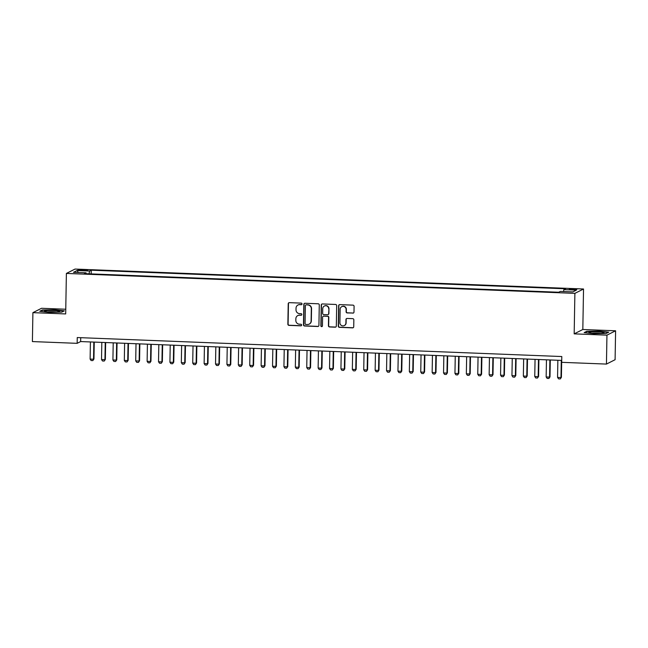 <?xml version="1.0" encoding="UTF-8"?>
<svg xmlns="http://www.w3.org/2000/svg" width="648" height="648" viewBox="0 0 648 648"><rect width="100%" height="100%" fill="white"/><g stroke="black" fill="none" stroke-linecap="round" stroke-linejoin="round"><path stroke-width="0.97" d="M302.025 303.944A0.802 0.778 -116.8 0 0 301.255 303.118L289.364 302.656A1.142 1.11 -116.8 0 0 288.222 303.742L287.866 324.186A1.142 1.11 -116.8 0 0 288.968 325.369L300.858 325.839A0.802 0.778 -116.8 0 0 301.652 325.069A0.802 0.778 -116.8 0 0 300.883 324.243L299.344 324.186A3.653 3.564 -116.8 0 1 295.828 320.412L295.861 318.703A3.653 3.564 -116.8 0 1 299.506 315.212L301.045 315.268A0.802 0.778 -116.8 0 0 301.838 314.507A0.802 0.778 -116.8 0 0 301.069 313.681L299.53 313.624A3.653 3.564 -116.8 0 1 296.014 309.849L296.039 308.14A3.653 3.564 -116.8 0 1 299.684 304.649L301.223 304.706A0.802 0.778 -116.8 0 0 302.025 303.944M573.82 288.943L569.349 289.251L572.33 289.697L576.801 289.381L573.82 288.943M352.844 313.154A1.142 1.11 -116.8 0 0 353.986 312.061L354.083 306.326A1.142 1.11 -116.8 0 0 352.982 305.143L339.779 304.633A1.142 1.11 -116.8 0 0 338.637 305.718L338.28 326.163A1.142 1.11 -116.8 0 0 339.382 327.345L352.585 327.864A1.142 1.11 -116.8 0 0 353.727 326.77L353.849 319.845A1.142 1.11 -116.8 0 0 352.747 318.662L347.093 318.443A1.142 1.11 -116.8 0 0 345.959 319.537L345.894 322.971A3.054 2.981 -116.8 0 1 344.282 325.579A3.054 2.981 -116.8 0 1 339.908 322.736L340.143 309.274A3.054 2.981 -116.8 0 1 341.763 306.666A3.054 2.981 -116.8 0 1 346.129 309.509L346.097 311.753A1.142 1.11 -116.8 0 0 347.19 312.935L353.079 313.033A1.142 1.11 -116.8 0 0 353.492 312.976M574.177 333.866L606.949 335.154L606.447 364.079L615.098 359.713L615.6 330.788L582.819 329.5L583.532 289L574.881 293.366L574.177 333.866L582.819 329.5M65.764 309.234L41.553 308.286L32.902 312.652L65.683 313.932L66.388 273.432L574.881 293.366M32.902 312.652L32.4 341.577L77.153 343.335L80.652 341.561L561.727 360.418M606.447 364.079L561.695 362.329L561.8 356.538L77.25 337.551L77.153 343.335M319.278 304.965A1.142 1.11 -116.8 0 0 318.176 303.782L304.973 303.264A1.142 1.11 -116.8 0 0 303.839 304.358L303.475 324.802A1.142 1.11 -116.8 0 0 304.576 325.985L317.779 326.495A1.142 1.11 -116.8 0 0 318.921 325.409L319.278 304.965M322.38 303.944L335.583 304.463A1.142 1.11 -116.8 0 1 336.685 305.645L336.32 326.09A1.142 1.11 -116.8 0 1 335.186 327.183L329.532 326.957A1.142 1.11 -116.8 0 1 328.431 325.782L328.577 317.488A1.142 1.11 -116.8 0 0 327.483 316.305L323.733 316.159A1.142 1.11 -116.8 0 0 322.591 317.253L322.445 325.887A0.802 0.778 -116.8 0 1 322.016 326.568A0.802 0.778 -116.8 0 1 320.873 325.823L321.238 305.038A1.142 1.11 -116.8 0 1 322.38 303.944M80.846 270.419L87.691 270.216L82.296 269.681L77.963 269.989L80.846 270.419M583.532 289L75.038 269.066L66.388 273.432M563.501 291.535L563.882 289.616L565.518 288.789L91.23 270.2L89.594 271.026L89.035 273.829M563.882 289.616L576.42 290.11L572.864 291.9L560.326 291.414L558.689 292.24L84.402 273.642L86.038 272.816L73.499 272.33L77.055 270.532L89.594 271.026M606.949 335.154L615.6 330.788M80.725 337.681L80.652 341.561M91.166 273.91L91.23 270.2M86.225 273.715L86.038 272.816M78.384 272.516L77.055 270.532M49.442 312.36L61.754 312.134L64.355 310.821L54.659 309.736L42.355 309.963L39.747 311.275L49.442 312.36M608.755 332.165L599.06 331.071L586.756 331.298L584.148 332.618L593.851 333.704L606.155 333.477L608.755 332.165M42.347 310.376L42.355 309.963M586.748 331.719L586.756 331.298M301.709 304.56A0.802 0.778 -116.8 0 1 301.458 304.592L299.919 304.528A3.653 3.564 -116.8 0 0 298.21 304.9L297.975 305.022M297.788 315.584L298.023 315.463A3.653 3.564 -116.8 0 1 299.732 315.09L301.271 315.155A0.802 0.778 -116.8 0 0 301.531 315.122M288.951 302.713A1.142 1.11 -116.8 0 0 288.457 303.629L288.101 324.073A1.142 1.11 -116.8 0 0 289.202 325.247L301.093 325.717A0.802 0.778 -116.8 0 0 301.344 325.685M304.56 303.329A1.142 1.11 -116.8 0 0 304.066 304.236L303.709 324.68A1.142 1.11 -116.8 0 0 304.811 325.863L318.014 326.381A1.142 1.11 -116.8 0 0 318.427 326.317M306.18 304.9A0.802 0.778 -116.8 0 0 305.378 305.67L305.07 323.611A0.802 0.778 -116.8 0 0 305.84 324.437L307.46 324.502A3.653 3.564 -116.8 0 0 311.105 321.011L311.315 308.74A3.653 3.564 -116.8 0 0 307.8 304.965L306.415 304.787A0.802 0.778 -116.8 0 0 306.034 304.868L305.799 304.981M309.169 324.13L309.404 324.016A3.653 3.564 -116.8 0 0 311.34 320.89L311.105 321.011M306.415 304.787L308.035 304.852A3.653 3.564 -116.8 0 1 311.55 308.626L311.34 320.89M323.198 316.281L323.433 316.159A1.142 1.11 -116.8 0 1 323.968 316.046L327.71 316.192A1.142 1.11 -116.8 0 1 328.811 317.374L328.666 325.661A1.142 1.11 -116.8 0 0 329.767 326.843L335.421 327.062A1.142 1.11 -116.8 0 0 335.834 326.997M321.959 304.009A1.142 1.11 -116.8 0 0 321.473 304.925L321.108 325.709A0.802 0.778 -116.8 0 0 322.129 326.503M328.73 308.885A3.054 2.981 -116.8 0 0 324.356 306.042A3.054 2.981 -116.8 0 0 322.745 308.651L322.655 313.389A1.142 1.11 -116.8 0 0 323.757 314.572L327.507 314.717A1.142 1.11 -116.8 0 0 328.649 313.624L328.965 308.764A3.054 2.981 -116.8 0 0 324.591 305.921L324.356 306.042M328.042 314.604L328.277 314.483A1.142 1.11 -116.8 0 0 328.876 313.511L328.649 313.624M328.965 308.764L328.876 313.511M341.763 306.666L341.998 306.545A3.054 2.981 -116.8 0 1 346.364 309.396L346.324 311.631A1.142 1.11 -116.8 0 0 347.425 312.814L353.079 313.033M344.282 325.579L344.517 325.466A3.054 2.981 -116.8 0 0 346.129 322.85L345.894 322.971M346.68 318.508A1.142 1.11 -116.8 0 0 346.194 319.415L346.129 322.85M339.366 304.69A1.142 1.11 -116.8 0 0 338.872 305.605L338.515 326.049A1.142 1.11 -116.8 0 0 339.617 327.224L352.82 327.742A1.142 1.11 -116.8 0 0 353.233 327.677M90.412 341.95L90.113 359.089L93.539 359.227L93.83 342.079M93.952 359.016L92.826 360.604L93.952 359.016L94.252 342.095M92.826 360.604L91.117 360.539L90.113 359.089M53.565 310.514A7.565 0.81 1 0 0 44.615 311.299A7.565 0.81 1 0 0 50.528 312.044A7.565 0.81 1 0 0 59.478 311.558A7.565 0.81 1 0 0 53.565 310.514M56.417 312.02A5.727 0.616 1 0 0 53.177 311.753A5.727 0.616 1 0 0 47.652 311.866M40.419 311.348L42.647 310.222L54.57 310.003L63.901 311.056M590.79 331.987A7.565 0.81 1 0 0 589.016 332.643A7.565 0.81 1 0 0 594.435 333.364A7.565 0.81 1 0 0 602.105 333.258A7.565 0.81 1 0 0 603.879 332.902A7.565 0.81 1 0 0 599.789 331.954A7.565 0.81 1 0 0 590.79 331.987M600.817 333.356A5.727 0.616 1 0 0 592.15 333.194A5.727 0.616 1 0 0 592.061 333.202M584.82 332.691L587.056 331.565L598.971 331.347L608.302 332.392M101.817 342.395L101.517 359.535L104.936 359.672L105.235 342.525M105.357 359.462L104.231 361.058L105.357 359.462L105.648 342.541M104.231 361.058L102.522 360.985L101.517 359.535M113.214 342.841L112.914 359.988L116.34 360.118L116.64 342.97M116.762 359.907L115.628 361.503L116.762 359.907L117.053 342.986M115.628 361.503L113.918 361.43L112.914 359.988M124.618 343.286L124.319 360.434L127.737 360.563L128.037 343.424M128.158 360.353L127.032 361.949L128.158 360.353L128.458 343.44M127.032 361.949L125.323 361.884L124.319 360.434M136.015 343.732L135.716 360.879L139.142 361.009L139.442 343.869M139.563 360.798L138.437 362.394L139.563 360.798L139.855 343.886M138.437 362.394L136.72 362.329L135.716 360.879M147.42 344.177L147.12 361.325L150.538 361.463L150.838 344.315M150.96 361.244L149.834 362.839L150.96 361.244L151.259 344.331M149.834 362.839L148.125 362.775L147.12 361.325M158.817 344.631L158.525 361.77L161.943 361.908L162.243 344.76M162.364 361.697L161.239 363.285L162.364 361.697L162.656 344.776M161.239 363.285L159.521 363.22L158.525 361.77M170.222 345.076L169.922 362.216L173.34 362.354L173.64 345.206M173.761 362.143L172.635 363.739L173.761 362.143L174.061 345.222M172.635 363.739L170.926 363.666L169.922 362.216M181.626 345.522L181.327 362.669L184.745 362.799L185.044 345.651M185.166 362.588L184.04 364.184L185.166 362.588L185.458 345.676M184.04 364.184L182.331 364.119L181.327 362.669M193.023 345.967L192.723 363.115L196.142 363.245L196.441 346.105M196.563 363.034L195.437 364.63L196.563 363.034L196.862 346.121M195.437 364.63L193.728 364.565L192.723 363.115M204.428 346.413L204.128 363.56L207.546 363.69L207.846 346.55M207.968 363.479L206.842 365.075L207.968 363.479L208.259 346.567M206.842 365.075L205.133 365.01L204.128 363.56M215.825 346.858L215.525 364.006L218.951 364.144L219.243 346.996M219.364 363.925L218.238 365.521L219.364 363.925L219.664 347.012M218.238 365.521L216.529 365.456L215.525 364.006M227.229 347.312L226.93 364.451L230.348 364.589L230.648 347.441M230.769 364.379L229.643 365.966L230.769 364.379L231.061 347.458M229.643 365.966L227.934 365.901L226.93 364.451M238.626 347.757L238.326 364.897L241.753 365.035L242.052 347.887M242.174 364.824L241.04 366.42L242.174 364.824L242.465 347.903M241.04 366.42L239.331 366.347L238.326 364.897M250.031 348.203L249.731 365.351L253.149 365.48L253.449 348.341M253.571 365.269L252.445 366.865L253.571 365.269L253.87 348.357M252.445 366.865L250.736 366.8L249.731 365.351M261.428 348.648L261.128 365.796L264.554 365.926L264.854 348.786M264.975 365.715L263.849 367.311L264.975 365.715L265.267 348.802M263.849 367.311L262.132 367.246L261.128 365.796M272.832 349.094L272.533 366.242L275.951 366.379L276.251 349.231M276.372 366.161L275.246 367.756L276.372 366.161L276.672 349.248M275.246 367.756L273.537 367.691L272.533 366.242M284.229 349.547L283.937 366.687L287.356 366.825L287.655 349.677M287.777 366.606L286.651 368.202L287.777 366.606L288.068 349.693M286.651 368.202L284.934 368.137L283.937 366.687M295.634 349.993L295.334 367.133L298.752 367.27L299.052 350.123M299.174 367.06L298.048 368.655L299.174 367.06L299.473 350.139M298.048 368.655L296.339 368.582L295.334 367.133M307.039 350.438L306.739 367.578L310.157 367.716L310.457 350.568M310.578 367.505L309.452 369.101L310.578 367.505L310.87 350.584M309.452 369.101L307.743 369.028L306.739 367.578M318.435 350.884L318.136 368.032L321.554 368.161L321.854 351.022M321.975 367.951L320.849 369.546L321.975 367.951L322.275 351.038M320.849 369.546L319.14 369.481L318.136 368.032M329.84 351.329L329.54 368.477L332.959 368.607L333.258 351.467M333.38 368.396L332.254 369.992L333.38 368.396L333.671 351.483M332.254 369.992L330.545 369.927L329.54 368.477M341.237 351.775L340.937 368.923L344.355 369.06L344.655 351.913M344.776 368.842L343.651 370.437L344.776 368.842L345.076 351.929M343.651 370.437L341.942 370.373L340.937 368.923M352.642 352.229L352.342 369.368L355.76 369.506L356.06 352.358M356.181 369.295L355.055 370.883L356.181 369.295L356.473 352.374M355.055 370.883L353.346 370.818L352.342 369.368M364.038 352.674L363.739 369.814L367.165 369.951L367.465 352.804M367.586 369.741L366.452 371.336L367.586 369.741L367.878 352.82M366.452 371.336L364.743 371.264L363.739 369.814M375.443 353.12L375.143 370.267L378.562 370.397L378.861 353.249M378.983 370.186L377.857 371.782L378.983 370.186L379.283 353.265M377.857 371.782L376.148 371.709L375.143 370.267M386.84 353.565L386.54 370.713L389.966 370.842L390.266 353.703M390.388 370.632L389.262 372.227L390.388 370.632L390.679 353.719M389.262 372.227L387.545 372.163L386.54 370.713M398.245 354.011L397.945 371.158L401.363 371.288L401.663 354.148M401.784 371.077L400.658 372.673L401.784 371.077L402.084 354.164M400.658 372.673L398.949 372.608L397.945 371.158M409.641 354.456L409.35 371.604L412.768 371.741L413.068 354.594M413.189 371.523L412.063 373.118L413.189 371.523L413.481 354.61M412.063 373.118L410.346 373.054L409.35 371.604M421.046 354.91L420.746 372.049L424.165 372.187L424.464 355.039M424.586 371.976L423.46 373.564L424.586 371.976L424.885 355.055M423.46 373.564L421.751 373.499L420.746 372.049M432.451 355.355L432.151 372.495L435.569 372.632L435.869 355.485M435.991 372.422L434.865 374.018L435.991 372.422L436.282 355.501M434.865 374.018L433.156 373.945L432.151 372.495M443.848 355.801L443.548 372.948L446.966 373.078L447.266 355.93M447.387 372.867L446.261 374.463L447.387 372.867L447.687 355.946M446.261 374.463L444.552 374.39L443.548 372.948M455.252 356.246L454.953 373.394L458.371 373.523L458.671 356.384M458.792 373.313L457.666 374.909L458.792 373.313L459.084 356.4M457.666 374.909L455.957 374.844L454.953 373.394M466.649 356.692L466.349 373.839L469.768 373.969L470.067 356.829M470.189 373.758L469.063 375.354L470.189 373.758L470.489 356.846M469.063 375.354L467.354 375.289L466.349 373.839M478.054 357.137L477.754 374.285L481.172 374.423L481.472 357.275M481.594 374.204L480.468 375.8L481.594 374.204L481.885 357.291M480.468 375.8L478.759 375.735L477.754 374.285M489.451 357.591L489.151 374.73L492.577 374.868L492.877 357.72M492.998 374.657L491.864 376.245L492.998 374.657L493.29 357.736M491.864 376.245L490.155 376.18L489.151 374.73M500.855 358.036L500.556 375.176L503.974 375.314L504.274 358.166M504.395 375.103L503.269 376.699L504.395 375.103L504.695 358.182M503.269 376.699L501.56 376.626L500.556 375.176M512.252 358.482L511.952 375.629L515.379 375.759L515.678 358.619M515.8 375.548L514.674 377.144L515.8 375.548L516.091 358.636M514.674 377.144L512.957 377.079L511.952 375.629M523.657 358.927L523.357 376.075L526.775 376.204L527.075 359.065M527.197 375.994L526.071 377.59L527.197 375.994L527.496 359.081M526.071 377.59L524.362 377.525L523.357 376.075M535.054 359.373L534.754 376.52L538.18 376.658L538.48 359.51M538.601 376.439L537.476 378.035L538.601 376.439L538.893 359.527M537.476 378.035L535.758 377.97L534.754 376.52M546.458 359.818L546.159 376.966L549.577 377.104L549.877 359.956M549.998 376.885L548.872 378.481L549.998 376.885L550.298 359.972M548.872 378.481L547.163 378.416L546.159 376.966M557.863 360.272L557.564 377.411L560.982 377.549L561.281 360.401M561.403 377.339L560.277 378.934L561.403 377.339L561.695 360.418M560.277 378.934L558.568 378.861L557.564 377.411M82.288 270.475L82.296 269.681M84.791 270.54L84.807 269.787"/></g></svg>
